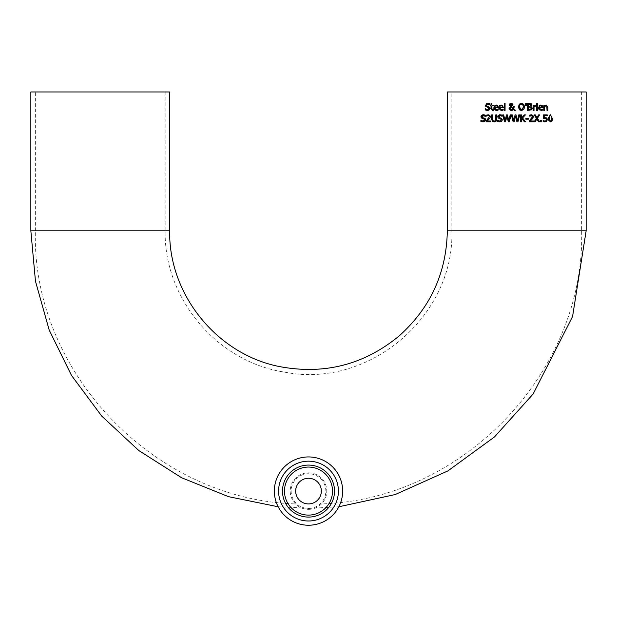 <?xml version="1.0" encoding="UTF-8"?>
<svg xmlns="http://www.w3.org/2000/svg" width="617" height="617" viewBox="0 0 617 617"><rect width="100%" height="100%" fill="white"/><g stroke="black" fill="none" stroke-linecap="round" stroke-linejoin="round"><path stroke-width="0.46" stroke-dasharray="3.08 2.31" d="M543.415 118.441L543.415 114.87L547.217 114.87L547.217 115.68L544.302 115.68L544.302 117.531L546.886 118.263M547.179 118.888L547.256 119.605M546.145 120.438L545.922 118.595L544.78 118.279M543.122 121.557L543.122 120.577L544.958 121.148M545.328 121.927L544.109 121.873M547.071 120.608L546.307 121.564M547.202 120.168L547.086 120.57M495.335 110.343L497.248 110.389M498.127 109.101L498.174 110.057M498.274 107.389L498.274 107.867L494.664 107.867L495.621 109.595M495.636 109.602L496.384 109.733M496.184 105.021L497.95 105.947M493.847 108.569L493.978 106.556M494.001 106.494L494.502 105.715M494.518 105.7L495.089 105.268M495.073 110.227L494.448 109.787M497.117 106.147L496.13 105.746L495.096 106.155L494.664 107.196L497.418 107.196L497.117 106.147M502.292 110.381L500.125 110.242L499.03 109.093M498.844 108.407L498.798 107.805M498.906 106.88L499.731 105.515M500.981 105.037L502.971 105.947M503.295 107.389L503.295 107.867L499.685 107.867M503.148 109.101L503.194 110.057M501.413 109.733L502.477 109.502M500.703 109.618L501.351 109.733M501.158 105.746L500.117 106.155L499.685 107.196L502.439 107.196L502.138 106.147M489.443 109.872L487.631 110.505M486.543 104.628L486.366 105.206L487.268 106.286L488.695 106.648M487.199 104.196L486.713 104.45M489.798 103.764L489.798 104.867L489.273 104.535M487.831 103.317L488.649 103.394M489.057 108.9L488.255 107.481L485.849 106.556L485.402 105.299L486.666 103.509M485.348 109.965L485.348 108.8L485.926 109.201M505.076 103.132L505.076 110.381L504.197 110.381L504.197 103.132L505.076 103.132M491.001 108.978L491.001 105.893L490.407 105.893L490.407 105.168L491.001 105.168L491.001 103.671L491.872 103.671L491.872 105.168L493.492 105.168L493.492 105.893L491.872 105.893L491.996 109.386L493.492 109.548L493.492 110.335L491.857 110.374M524.566 106.911L524.357 108.438M524.35 108.438L523.879 109.402M521.99 110.489L523.455 109.857M520.956 110.489L520.231 110.289M520.224 110.281L519.707 109.996M520.694 103.378L521.496 103.294M518.704 108.607L518.434 106.911L519.259 104.234M519.259 109.579L518.735 108.7M523.463 105.715L523.039 104.813M519.961 104.813L519.56 105.623M519.537 105.7L519.391 106.911M523.031 109.008L523.609 106.911M513.776 108.661L515.442 110.381L514.254 110.381M513.359 106.139L514.269 106.139L514.269 106.587M513.344 107.312L513.359 106.247M512.958 104.581L512.696 105.677L511.632 106.456L513.267 108.145M509.372 104.898L509.85 103.795L512.033 103.432M509.148 109.224L509.434 107.196L510.305 106.448L509.503 105.592M513.298 109.386L512.511 110.15M510.753 106.78L510.267 107.265M510.105 108.908L510.352 109.302M510.398 109.363L510.876 109.672M510.467 105.484L511.192 106.124L512.056 104.821M526.201 105.831L525.568 105.831L525.368 103.132L526.401 103.132M531.006 106.486L531.684 106.857M531.854 107.011L532.17 107.505M532.263 107.805L532.301 108.245M531.923 109.464L529.587 110.381L527.597 110.381L527.597 103.44L531.252 103.718M530.689 109.386L531.337 108.284L530.774 107.204M529.671 109.587L530.088 109.556M529.563 107.026L528.514 107.026L528.514 109.595L529.263 109.595M530.659 104.404L531.013 105.129L530.273 104.265M529.401 104.227L528.514 104.227L528.514 106.255L530.782 105.9M535.556 105.168L535.911 106.109L534.029 106.687L534.029 110.381L533.15 110.381L533.15 105.168L534.029 105.168L534.029 105.947M537.492 105.168L537.492 110.381L536.613 110.381L536.613 105.168L537.492 105.168M537.554 103.394L537.554 104.304L536.551 104.304L536.551 103.394L537.554 103.394M542.096 109.502L542.813 109.101L542.813 110.057L542.019 110.35L539.705 110.227M542.906 107.165L542.914 107.867L539.304 107.867M540.685 105.029L542.759 106.332M538.417 107.805L539.15 105.708M539.698 110.227L539.135 109.826M541.757 106.147L540.77 105.746L539.736 106.155L539.304 107.196L542.058 107.196L541.757 106.147L540.77 105.746M482.964 121.927L481.738 121.734M480.874 121.395L480.944 120.23M482.641 121.094L483.227 121.133M483.759 121.048L484.168 120.87M484.306 120.755L484.561 120.369M484.584 120.323L483.774 118.911L481.376 117.986L480.921 116.729M481.407 115.479L482.201 114.932M484.962 121.302L483.15 121.935M485.224 118.695L485.502 119.197M481.931 116.32L482.787 117.716L484.214 118.078M482.733 115.618L482.239 115.88M485.324 115.194L485.324 116.297L484.815 115.973M483.366 114.747L484.16 114.816M546.963 106.61L546.03 105.854L544.68 106.486L544.68 110.381L543.801 110.381L543.801 105.168L544.68 105.168L544.68 105.746L546.261 105.021L547.888 106.996L547.888 110.381L547.009 110.381L547.009 107.412M494.317 121.95L492.096 121.055M491.996 120.901L491.749 120.215M491.71 120.006L491.656 114.87L492.582 114.87L492.875 120.6L494.163 121.163M495.767 121.518L495.027 121.865M495.459 120.6L495.759 114.87L496.677 114.87L496.531 120.454M496.484 120.585L496.014 121.31M487.206 121.001L490.615 121.001L490.615 121.811L486.335 121.811L486.944 120.246M490.33 116.628L489.967 118.017L488.024 120.23M488.255 114.723L489.335 114.932M489.35 114.939L489.829 115.286M489.042 115.803L486.481 116.127L486.481 115.14M488.008 119.15L489.381 116.675M510.19 114.87L511.092 114.87L509.349 121.811L508.315 121.811M506.904 116.05L505.531 121.811L504.505 121.811M506.464 114.87L507.405 114.87L508.801 120.685M502.739 114.87L503.688 114.87L505.084 120.624M501.744 121.302L499.932 121.935M499.091 117.5L500.996 118.078M499.431 115.649L499.022 115.88M502.107 115.194L502.107 116.297L501.536 115.934M500.109 114.747L501.035 114.831M498.158 117.986L497.819 116.081M498.12 115.564L499.307 114.831M499.809 118.719L499.307 118.595M498.49 120.77L499.87 121.133L501.413 119.976L501.012 119.12M497.657 121.395L497.726 120.23M499.793 121.927L498.791 121.811M525.591 121.811L524.396 121.811L521.859 118.58M521.45 119.035L521.45 121.811L520.532 121.811L520.532 114.87L521.45 114.87L521.45 118.055L524.296 114.87L525.422 114.87M517.408 120.685L518.797 114.87L519.699 114.87M515.072 114.87L516.013 114.87M511.346 114.87L512.295 114.87L513.691 120.624M515.511 116.05L514.138 121.811L513.113 121.811M517.956 121.811L516.923 121.811M533.404 116.628L533.042 118.017L530.281 121.001L533.69 121.001L533.69 121.811L529.409 121.811L529.409 120.824M533.042 118.017L532.633 118.618M530.288 119.983L531.144 119.089M531.299 118.911L532.309 117.461M529.61 116.127L529.556 115.14L532.232 114.862M532.263 114.87L533.312 115.957M532.155 115.842L530.281 115.741M528.491 118.348L528.491 119.189L525.861 119.189L525.861 118.348L528.491 118.348M541.649 120.477L541.649 121.811L540.538 121.811L540.538 120.477L541.649 120.477M536.929 117.585L538.618 114.87L539.613 114.87M535.147 121.811L534.152 121.811L536.366 118.333L534.222 114.87L535.278 114.87M539.613 121.811L538.556 121.811L536.867 119.042M552.562 118.927L552.408 120.13M550.364 121.95L549.408 121.75M548.837 121.287L548.143 118.341M550.364 114.723L552.577 118.341M551.567 119.69L551.382 116.22M549.624 115.765L549.323 120.438L550.364 121.187L549.323 120.438M586.15 91.964L447.325 91.964M338.833 506.773L310.366 508.339A17.353 17.353 0 0 0 322.506 480.844A17.353 17.353 0 0 0 292.628 484.075A17.353 17.353 0 0 0 310.366 508.339L278.167 506.773M312.171 525.036A34.151 34.151 0 0 1 277.264 477.288A34.151 34.151 0 0 1 336.072 470.933A34.151 34.151 0 0 1 312.171 525.036M311.716 520.825A29.917 29.917 0 0 0 332.648 473.432A29.917 29.917 0 0 0 281.136 479A29.917 29.917 0 0 0 311.716 520.825M100.263 91.964L165.163 91.964L100.263 91.964M169.675 91.964L30.85 91.964M581.638 91.964L451.837 91.964L581.638 91.964L581.638 230.789L451.837 230.789L581.638 230.789C585.402 376.74 454.451 507.691 308.5 503.927C162.549 507.691 31.598 376.74 35.362 230.789L165.163 230.789L35.362 230.789L35.362 91.964M586.15 230.789L447.325 230.789M310.467 509.249A18.263 18.263 0 0 1 291.787 483.705A18.263 18.263 0 0 1 323.246 480.304A18.263 18.263 0 0 1 310.467 509.249M169.675 230.789L30.85 230.789M165.163 91.964L165.163 230.789C163.844 298.466 216.968 361.655 283.859 371.989C367.933 389.504 454.629 316.637 451.837 230.789L451.837 91.964"/><path stroke-width="0.93" d="M546.886 118.263L547.148 118.765M546.037 117.639L547.202 120.168M544.109 121.873L543.122 121.557L543.122 120.577L544.958 121.148L545.96 120.731L546.315 119.598L545.922 118.595L543.415 118.441L543.415 114.87L547.217 114.87L547.217 115.68L544.302 115.68L544.302 117.531L546.546 117.924M544.302 117.531L544.934 117.492L544.302 117.531M543.191 120.577L544.958 121.148L545.96 120.731L546.315 119.598L545.698 118.449M547.256 119.605L546.647 121.271L544.942 121.95L543.122 121.557M545.922 118.595L543.415 118.441M546.647 121.271L544.942 121.95M497.95 105.947L498.274 107.867L494.664 107.867L496.384 109.733L498.174 109.101L498.174 110.057L496.4 110.497L493.777 107.805L496.184 105.021L496.708 105.067M497.379 110.35L498.174 110.057M497.348 105.314L498.274 107.389M495.089 105.268L496.184 105.021L497.688 105.607M494.448 109.787L494.04 109.178M493.97 109.008L493.847 108.569M494.664 107.196L495.096 106.155L496.13 105.746L497.117 106.147L497.418 107.196L497.117 106.147L496.13 105.746L495.096 106.155L494.664 107.196L497.418 107.196L496.97 105.993M496.384 109.733L498.127 109.101M499.03 109.093L498.844 108.407M501.351 109.733L503.194 109.101L503.194 110.057L501.42 110.497L498.798 107.805L498.906 106.88M499.731 105.515L500.156 105.252M500.256 105.199L500.981 105.037M498.798 107.805L501.205 105.021L502.716 105.607L503.295 107.867L499.685 107.867L500.595 109.571M502.331 105.291L503.295 107.389M502.408 110.35L503.194 110.057M502.207 109.602L503.148 109.101M499.685 107.867L501.413 109.733L502.477 109.502M502.138 106.147L502.439 107.196L502.138 106.147L501.158 105.746L500.117 106.155L499.685 107.196L502.439 107.196L502.138 106.147L501.158 105.746L500.117 106.155L499.685 107.196M488.649 103.394L489.798 103.764L489.798 104.867L487.8 104.111L486.366 105.206L487.268 106.286L488.695 106.648L490.068 108.399L489.443 109.872L487.631 110.505L485.348 109.965L485.348 108.8L487.561 109.703L489.042 108.137M486.366 105.206L486.597 105.9M488.425 104.188L487.199 104.196M486.666 103.509L487.831 103.317M488.363 107.52L485.849 106.556L485.402 105.299L487.738 103.317L489.798 103.764M487.715 109.703L488.248 109.618M489.728 104.867L487.8 104.111M488.695 106.648L490.068 108.399L489.443 109.872M489.111 108.546L488.255 107.481M485.417 108.8L487.561 109.703M487.631 110.505L485.348 109.965M505.076 103.132L505.076 110.381L504.197 110.381L504.197 103.132L505.076 103.132M491.919 109.178L493.492 109.548L493.492 110.335L492.513 110.482L491.001 108.785L491.001 105.893L490.407 105.893L490.407 105.168L491.001 105.168L491.001 103.671L491.872 103.671L491.872 105.168L493.492 105.168L493.492 105.893L491.872 105.893L491.996 109.386L493.438 109.548M491.872 108.376L491.996 109.386M492.513 110.482L491.001 108.785M519.707 109.996L518.434 106.911L519.259 104.234L521.496 103.294L523.733 104.234L524.566 106.911L523.733 109.579L520.956 110.489M521.496 103.294L523.733 104.234L524.566 106.911M521.496 110.528L519.259 109.579M519.259 104.234L520.694 103.378M523.039 104.813L521.504 104.088L519.961 104.813L519.391 106.911L521.504 109.726L523.609 106.911L522.514 104.342M522.445 104.304L521.504 104.088L519.961 104.813M523.609 106.911L523.463 105.715M519.391 106.911L519.599 108.307M519.622 108.384L520.231 109.278M520.463 109.456L521.504 109.726L523.031 109.008M513.359 106.247L514.269 106.139L513.776 108.661L515.442 110.381L514.254 110.381L513.298 109.386L511.192 110.528L509.025 108.469L510.305 106.448L509.372 104.898L509.92 103.725M510.722 103.347L512.966 104.728L511.632 106.456L513.267 108.145L513.344 107.312M512.588 103.803L512.958 104.581M509.503 105.592L509.85 103.795L511.215 103.294M511.069 110.52L509.195 109.332M512.511 110.15L511.416 110.52M510.876 109.672L512.897 108.97L510.753 106.78L510.105 108.908M511.3 103.887L512.056 104.821L511.177 103.88L510.282 104.859L511.192 106.124L511.886 105.561L511.979 104.381M511.192 106.124L511.886 105.561L511.192 106.124L510.367 104.42M510.282 104.859L510.861 103.926M510.267 107.265L509.989 108.245L511.447 109.764L512.897 108.97L510.753 106.78M512.966 104.728L511.632 106.456M513.267 108.145L513.359 106.139M514.269 106.587L513.776 108.661M509.025 108.469L510.305 106.448M514.254 110.381L513.298 109.386M526.401 103.132L526.201 105.831L525.568 105.831L525.368 103.132L526.401 103.132L526.201 105.831M530.767 103.525L531.893 105.515M531.908 104.497L531.006 106.486L532.301 108.245L531.584 109.818L527.597 110.381L527.597 103.44L531.476 103.857M531.468 106.17L531.977 104.998L531.252 103.718M529.263 109.595L530.836 109.302L531.337 108.284L530.774 107.204L528.514 107.026L528.514 109.595L529.671 109.587M531.314 108.607L530.774 107.204L529.563 107.026M531.06 107.404L530.836 109.302M530.088 109.556L530.689 109.386M530.628 106.024L529.563 106.255L530.628 106.024L530.659 104.404L528.514 104.227L528.514 106.255L530.628 106.024L530.659 104.404L529.401 104.227M531.013 105.129L530.659 104.404M532.301 108.245L531.584 109.818M535.394 106.07L534.029 106.687L534.029 110.381L533.15 110.381L533.15 105.168L534.029 105.168L534.029 105.947L535.911 105.199L535.911 106.109L535.039 106.109M534.029 105.947L535.911 105.199M537.492 110.381L536.613 110.381L536.613 105.168L537.492 105.168L537.492 110.381M537.554 103.394L537.554 104.304L536.551 104.304L536.551 103.394L537.554 103.394M542.813 110.057L541.04 110.497L538.417 107.805L540.824 105.021L542.328 105.607L542.914 107.389L542.914 107.867L539.304 107.867L541.024 109.733L542.813 109.101L542.813 110.057L541.04 110.497M542.759 106.332L542.906 107.165M539.15 105.708L540.685 105.029M539.135 109.826L538.417 107.805M539.304 107.165L542.058 107.196L541.687 106.062M541.016 105.762L542.058 107.196L541.757 106.147L540.77 105.746L539.59 106.332M540.77 105.746L539.736 106.155L539.304 107.196M539.304 107.867L541.024 109.733L542.767 109.101M485.502 119.197L484.962 121.302L482.964 121.927M481.738 121.734L480.874 121.395L480.874 120.23L483.08 121.133L484.569 119.575M483.15 121.935L480.874 121.395M480.944 120.23L483.08 121.133M483.227 121.133L483.759 121.048M483.882 118.942L481.376 117.986L480.921 116.729L481.407 115.479M484.63 119.976L483.774 118.911M482.201 114.932L483.366 114.747M480.921 116.729L483.258 114.739L485.324 115.194L485.324 116.297L482.733 115.618M483.929 115.61L481.885 116.636L482.787 117.716L484.214 118.078L485.594 119.829L484.962 121.302M484.214 118.078L485.224 118.695M481.885 116.636L482.108 117.323M485.255 116.297L483.319 115.541M484.16 114.816L485.324 115.194M545.721 105.106L546.261 105.021L547.888 106.996L547.888 110.381L547.009 110.381L546.839 106.247L546.03 105.854L544.68 106.486L544.68 110.381L543.801 110.381L543.801 105.168L544.68 105.168L544.68 105.746L546.261 105.021M547.009 107.412L546.839 106.247L546.03 105.854M492.906 121.719L491.656 119.197L491.656 114.87L492.582 114.87L492.582 119.197L493.245 120.947M492.875 120.6L494.163 121.163L495.459 120.6L495.759 114.87L496.677 114.87L496.677 119.197L496.014 121.31L494.163 121.95L492.32 121.31M495.027 121.865L494.317 121.95M494.687 121.102L495.682 120.053M488.024 120.23L487.206 121.001L490.615 121.001L490.615 121.811L486.335 121.811L486.335 120.824L489.381 116.675L489.042 115.803L488.194 115.526L486.481 116.127L486.481 115.14L488.255 114.723L490.33 116.628L489.967 118.017L487.206 121.001M489.829 115.286L490.33 116.628L489.967 118.017M486.944 120.246L488.008 119.15M489.381 116.675L489.042 115.803L488.194 115.526L486.528 116.127M486.481 115.14L488.255 114.723M511.092 114.87L509.349 121.811L508.315 121.811L506.904 116.05L505.531 121.811L504.505 121.811L502.739 114.87L503.688 114.87L505.084 120.624L506.464 114.87L507.405 114.87L508.801 120.685L510.19 114.87L511.092 114.87M508.315 121.811L506.904 116.05M504.505 121.811L502.739 114.87M508.801 120.685L510.19 114.87M505.084 120.624L506.464 114.87M498.69 116.412L502.377 119.829L501.744 121.302L499.793 121.927M501.035 114.831L502.107 115.194L502.107 116.297L500.102 115.541L498.752 117.083M500.703 115.61L499.431 115.649M499.022 115.88L498.737 116.266M501.413 120.091L500.557 118.911L498.158 117.986L497.711 116.729L500.109 114.747M497.819 116.081L498.12 115.564M499.307 114.831L499.701 114.762M498.791 121.811L497.657 121.395L497.657 120.23L499.87 121.133L501.413 119.976L501.235 119.336M497.726 120.23L498.49 120.77M500.04 114.739L502.107 115.194M502.037 116.297L500.102 115.541M498.667 116.636L499.577 117.716M500.996 118.078L502.377 119.829L501.744 121.302M500.557 118.911L498.158 117.986L497.711 116.729M499.932 121.935L497.657 121.395M525.591 121.811L524.396 121.811L521.859 118.58L521.45 121.811L520.532 121.811L520.532 114.87L521.45 114.87L521.45 118.055L524.296 114.87L525.422 114.87L522.545 117.963L525.591 121.811L522.545 117.963L525.422 114.87M521.859 118.58L521.45 119.035M516.013 114.87L517.408 120.685L518.797 114.87L519.699 114.87L517.956 121.811L516.923 121.811L515.511 116.05L514.138 121.811L513.113 121.811L511.346 114.87L512.295 114.87L513.691 120.624L515.072 114.87L516.013 114.87L517.408 120.685M513.691 120.624L515.072 114.87M513.113 121.811L511.346 114.87M516.923 121.811L515.511 116.05M519.699 114.87L517.956 121.811M533.312 115.957L533.042 118.017L530.281 121.001L533.69 121.001L533.69 121.811L529.409 121.811L529.486 120.755M532.309 117.461L532.116 115.803L529.556 116.127L529.556 115.14L531.337 114.723L533.404 116.628L532.062 119.258M529.687 120.562L530.288 119.983M529.409 120.824L532.456 116.675L532.116 115.803L531.268 115.526L529.61 116.127M531.268 115.526L530.281 115.741M528.491 119.189L525.861 119.189L525.861 118.348L528.491 118.348L528.491 119.189M541.649 120.477L541.649 121.811L540.538 121.811L540.538 120.477L541.649 120.477M539.613 114.87L537.446 118.287L539.613 121.811L538.556 121.811L536.867 119.042L535.147 121.811L534.152 121.811L536.366 118.333L534.222 114.87L535.278 114.87L536.929 117.585L538.618 114.87L539.613 114.87L537.446 118.287L539.613 121.811M535.278 114.87L536.929 117.585M536.867 119.042L535.147 121.811M552.408 120.13L551.544 121.611L550.364 121.95L548.143 118.341L550.364 114.723L552.562 118.927M552.577 118.341L552.038 121.079L550.364 121.95M548.143 118.341L550.364 114.723M551.637 118.341L551.382 116.22L550.364 115.495L549.331 116.227L549.323 120.438L550.364 121.187L551.39 120.454L551.637 118.341M551.382 116.22L550.364 115.495L549.331 116.227M549.546 120.832L550.364 121.187L551.567 119.69M549.955 121.125L550.364 121.187M169.675 230.789L169.675 91.964L30.85 91.964L30.85 230.789L169.675 230.789C168.503 294.795 217.439 354.898 280.349 366.729C324.465 374.835 363.907 364.716 398.659 336.35C430.288 308.269 446.507 273.076 447.325 230.789L447.325 91.964L586.15 91.964L586.15 230.789L572.561 316.583L533.127 393.985L494.526 436.898L447.896 470.91L395.242 494.541L338.833 506.773M309.881 503.85L308.5 503.927L309.881 503.85A12.841 12.841 0 0 0 318.866 483.504A12.841 12.841 0 0 0 296.754 485.895A12.841 12.841 0 0 0 309.881 503.85M311.084 514.964A24.017 24.017 0 0 0 327.889 476.91A24.017 24.017 0 0 0 286.527 481.376A24.017 24.017 0 0 0 311.084 514.964M311.716 520.825A29.917 29.917 0 0 1 281.136 479A29.917 29.917 0 0 1 332.648 473.432A29.917 29.917 0 0 1 311.716 520.825M312.171 525.036A34.151 34.151 0 0 1 277.264 477.288A34.151 34.151 0 0 1 336.072 470.933A34.151 34.151 0 0 1 312.171 525.036M447.325 230.789L586.15 230.789M311.292 516.938A25.999 25.999 0 0 0 329.493 475.738A25.999 25.999 0 0 0 284.715 480.581A25.999 25.999 0 0 0 311.292 516.938M30.85 230.789L35.47 281.221L49.175 329.979L71.503 375.429L101.72 416.074L138.817 450.557L181.568 477.72L228.537 496.67L278.167 506.773"/></g></svg>
